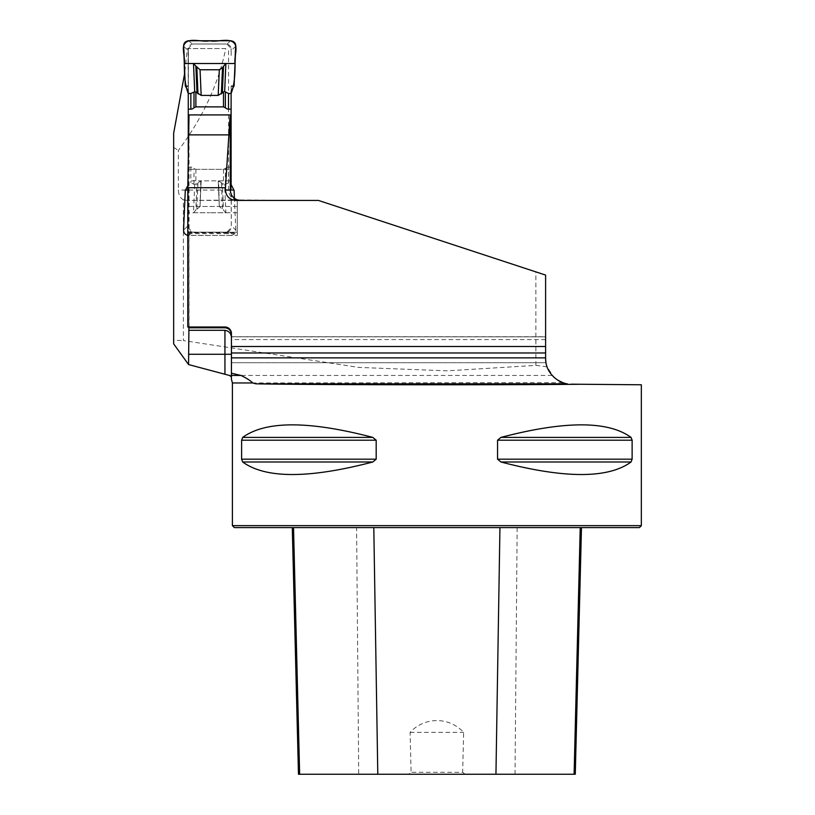 <?xml version="1.0" encoding="UTF-8"?>
<svg xmlns="http://www.w3.org/2000/svg" width="815" height="815" viewBox="0 0 815 815"><rect width="100%" height="100%" fill="white"/><g stroke="black" fill="none" stroke-linecap="round" stroke-linejoin="round"><path stroke-width="0.61" stroke-dasharray="4.08 3.06" d="M188.978 327.009L188.978 233.65L237.267 233.65L237.267 199.93L318.41 200.429L545.602 275.083L545.602 358.203L545.602 275.083L318.41 200.429L535.863 271.884L535.863 365.375L447.129 370.845L358.773 367.412L183.395 340.568L183.395 199.787C180.247 198.035 178.567 194.785 178.342 190.048L178.342 150.469C202.548 118.175 218.359 84.2 225.786 48.543L188.387 48.543L188.387 232.234L188.886 232.856L237.267 232.856L237.267 200.001L237.267 232.234L188.387 232.234M535.863 365.375L547.069 366.811L553.691 377.039M173.656 343.859L173.656 340.293L183.395 340.568M240.231 200.429L318.41 200.429L187.43 200.429L237.267 200.001M237.267 200.286C231.878 198.982 228.984 195.569 228.567 190.048L228.567 48.543M173.656 340.293L173.656 133.253M187.43 200.429L183.395 199.787M173.656 147.393L178.342 150.469M225.786 48.543L187.277 48.543L184.73 72.983M562.819 382.653L232.397 382.969M567.271 383.814L564.897 383.305M545.602 339.59L231.429 339.59L231.429 362.716L231.429 336.748L545.602 336.748L545.602 358.203C546.04 364.162 546.04 364.162 545.602 358.203C546.04 364.162 546.04 364.162 545.602 358.203C546.04 364.162 546.04 364.162 545.602 358.203C546.04 364.162 546.04 364.162 545.602 358.203L547.069 366.811M187.796 169.174L187.796 327.009L224.94 327.009A6.489 6.489 0 0 1 231.429 333.498L231.429 336.85L545.602 336.85L545.602 275.083L535.863 271.884M188.886 232.856L188.886 327.009M231.429 339.59L231.429 375.44M187.277 48.543L188.387 48.543M189.07 327.009L188.978 233.65M237.267 233.65L237.267 235.484L189.07 235.484L189.019 114.915M189.019 169.347L230.166 169.347M240.456 200.429L235.942 200.429M237.267 235.484L237.267 199.93M232.397 525.634L641.344 525.634M571.335 384.171L641.344 384.782M632.124 440.202L631.044 437.4C608.153 420.683 564.775 420.683 500.94 437.4L497.558 440.202L497.558 459.181L500.94 461.993C564.775 478.7 608.153 478.7 631.044 461.993L632.124 459.181L632.124 440.202L497.558 440.202M376.184 440.202L372.812 437.4C308.966 420.683 265.588 420.683 242.697 437.4L241.617 440.202L241.617 459.181L242.697 461.993C265.588 478.7 308.966 478.7 372.812 461.993L376.184 459.181L376.184 440.202L241.617 440.202M231.429 336.85L231.429 346.487L231.429 336.748L545.602 336.85M188.795 232.244L237.267 232.244L237.267 232.856M230.278 180.859L201.162 180.838L194.714 184.689L190.853 182.743L188.265 182.743L188.296 227.609M237.267 206.48L219.317 206.48L218.603 180.859M200.765 180.859L200.042 206.48L201.162 180.838L189.07 180.859M189.07 206.48L219.317 206.48L200.042 206.48L201.162 180.838L218.196 180.838L224.655 184.689L228.506 182.743L230.278 182.743M237.267 212.735L209.679 212.735L225.877 212.735L224.655 184.689M194.714 184.689L193.491 212.735L209.679 212.735L189.07 212.735M462.655 772.304L465.151 774.25L408.59 774.25L411.086 772.304L410.108 732.379C424.36 716.843 448.943 716.477 463.633 732.379L462.655 772.304L411.086 772.304M408.59 774.25L298.473 774.25M356.593 527.59L581.462 527.59L292.279 527.59L356.593 527.59L358.712 774.25M575.268 774.25L465.151 774.25M234.343 527.59L639.398 527.59M410.108 732.379L463.633 732.379M545.602 352.977L231.429 352.977L231.429 362.716L231.429 352.977M231.429 346.487L545.602 346.487M227.09 232.102L231.073 227.599A5.196 5.196 0 0 1 225.908 232.234L192.279 232.102L188.285 227.599A5.196 5.196 0 0 0 193.45 232.234L227.09 232.102L230.614 235.484C233.874 235.148 235.606 233.334 235.8 230.064L231.317 225.765L231.103 184.587M231.317 225.765L231.103 91.657M183.558 46.17L188.041 50.469L188.265 91.657M188.296 48.625L188.265 220.773L188.041 225.765L183.558 230.064M225.368 184.159L225.368 168.491L223.483 169.347L195.875 169.347L194.001 168.491A11.318 6.489 90 0 0 190.853 167.075L188.265 167.075L188.265 182.743M188.265 167.075L188.265 152.904M227.09 44.132L231.073 48.635A5.196 5.196 0 0 0 225.908 44L227.09 44.132L230.614 40.75M235.8 46.17L231.317 50.469L231.063 48.625L231.103 55.461L231.317 50.469M225.908 44L193.45 44L225.908 44M193.45 44A5.196 5.196 0 0 0 188.285 48.635L192.279 44.132L193.45 44M188.744 40.75L192.279 44.132M188.041 50.469L188.285 48.635M230.614 235.484L187.796 235.392M188.744 235.484L192.279 232.102M188.285 227.599L188.041 225.765M235.8 230.064L234.414 198.34M195.875 169.347L195.875 184.282M223.483 169.347L223.483 184.282M230.166 167.075L228.506 167.075L228.506 182.743M225.368 168.491A11.318 6.489 90 0 1 228.506 167.075M233.895 86.461L231.277 86.461L231.103 87.113M231.277 91.005L231.103 86.461M185.463 86.461L188.082 86.461L188.265 87.113M188.082 91.005L188.265 86.461M187.796 185.728L188.265 184.587M185.463 189.773L188.082 189.773L188.265 189.121M188.082 185.229L188.265 189.773M193.491 212.735L195.845 210.178L197.016 183.293M200.042 206.48L195.845 210.178M225.877 212.735L223.524 210.178L222.342 183.293M219.317 206.48L218.196 180.838L219.317 206.48L223.524 210.178M233.895 189.773L231.277 189.773L231.103 189.121M231.277 185.229L231.103 189.773M552.142 375.44L229.382 375.44M228.567 190.048L178.342 190.048M515.029 774.25L517.158 527.59M631.044 461.993L500.94 461.993M632.124 459.181L497.558 459.181M631.044 437.4L500.94 437.4M372.812 437.4L242.697 437.4M376.184 459.181L241.617 459.181M372.812 461.993L242.697 461.993M234.068 85.87L231.103 85.87M185.29 85.87L188.265 85.87M185.29 190.364L188.265 190.364M234.068 190.364L231.103 190.364M190.853 167.075L190.853 182.743M194.001 184.159L194.001 168.491M196.843 208.681L197.994 182.305M222.515 208.681L221.364 182.305M231.429 362.716L545.989 362.716L231.429 362.716"/><path stroke-width="1.22" d="M184.73 72.983L173.656 133.253L173.656 343.859L188.56 364.56L229.382 375.44L231.429 376.795L231.429 373.229L240.965 375.44C246.731 378.231 250.633 380.737 252.691 382.969L255.91 383.824C313.958 384.874 490.63 385.098 581.452 384.262L641.344 384.782L641.344 525.634L232.397 525.634L232.397 382.969L252.691 382.969M553.691 377.039L557.674 380.147L562.819 382.653M231.429 373.229L231.429 352.977L545.602 352.977L545.602 358.203C545.296 374.625 560.781 383.58 567.352 383.824L567.271 383.814M564.897 383.305L563.756 382.969M225.449 190.048C226.101 196.374 229.596 199.838 235.942 200.429L318.41 200.429L545.602 275.083L545.602 346.487L231.429 346.487L231.429 333.498A6.489 6.489 0 0 0 224.94 327.009L187.796 327.009L187.796 187.715L225.449 187.715L225.449 190.048L230.278 190.048L230.166 114.915L225.449 187.715M188.886 327.009L188.886 330.299L224.94 330.299C229.178 331.022 231.348 333.61 231.429 338.062M188.978 327.009L188.978 327.793L224.94 327.793C228.944 328.241 231.103 330.493 231.429 334.537M188.56 364.56L188.886 330.299M230.166 114.915L189.019 114.915L187.796 187.715M188.978 327.793L189.039 327.009M230.278 190.048C230.523 194.795 232.856 198.065 237.267 199.858L240.68 200.429M241.617 440.202L242.697 437.4C265.588 420.683 308.966 420.683 372.812 437.4L376.184 440.202L376.184 459.181L372.812 461.993C308.966 478.7 265.588 478.7 242.697 461.993L241.617 459.181L241.617 440.202L376.184 440.202M632.124 459.181L631.044 461.993C608.153 478.7 564.775 478.7 500.94 461.993L497.558 459.181L497.558 440.202L500.94 437.4C564.775 420.683 608.153 420.683 631.044 437.4L632.124 440.202L632.124 459.181L497.558 459.181M545.602 352.977L545.602 346.487M571.335 384.171L581.452 384.262M641.344 525.634L639.398 527.59L234.343 527.59L232.397 525.634M292.279 527.59L298.473 774.25L575.268 774.25L581.462 527.59M231.429 379.138L231.429 375.44L240.965 375.44M188.652 134.872L229.239 134.872M231.429 346.487L231.429 352.977M224.655 91.545L225.877 63.499L222.515 67.553L219.317 69.754L218.196 95.406L201.162 95.406L195.885 91.952L194.001 92.075L194.001 107.743L195.875 106.887L223.483 106.887L223.483 91.952L224.655 91.545L228.506 93.491L231.103 93.491L231.277 91.005L234.068 85.87L235.8 46.17C235.606 42.9 233.874 41.086 230.614 40.75L188.744 40.75C185.484 41.086 183.762 42.9 183.558 46.17L185.29 85.87L188.082 91.005L188.265 93.491C182.56 78.933 185.239 61.909 183.558 46.17C186.727 35.911 201.448 42.716 209.679 40.75C217.911 42.716 232.642 35.911 235.8 46.17C234.119 61.909 236.808 78.933 231.103 93.491L231.103 184.587L234.068 190.364L234.414 198.34M188.265 152.904L188.265 93.491L190.853 93.491L194.001 92.075M188.744 235.484C185.484 235.148 183.762 233.334 183.558 230.064L185.29 190.364L187.796 185.728M223.483 106.887L225.368 107.743A11.318 6.489 -90 0 0 228.506 109.159L231.103 109.159M195.875 106.887L195.875 91.952M223.483 91.952L218.196 95.406M188.265 109.159L190.853 109.159L190.853 93.491M194.001 107.743A11.318 6.489 -90 0 1 190.853 109.159M231.103 167.075L230.166 167.075M230.278 182.743L231.103 182.743M225.877 63.499L193.491 63.499L194.714 91.545M223.524 66.056L222.342 92.941M193.491 63.499L195.845 66.056L197.016 92.941M219.317 69.754L200.042 69.754L195.845 66.056M235.046 63.499L184.312 63.499C185.616 56.255 179.157 43.348 188.744 40.75L230.614 40.75C240.211 43.348 233.742 56.255 235.046 63.499C233.742 56.255 240.211 43.348 230.614 40.75L209.679 40.75C201.448 42.716 186.727 35.911 183.558 46.17L184.312 63.499L235.046 63.499M231.429 357.866L545.602 357.866M377.793 774.25L373.8 527.59M299.635 774.25L293.522 527.59M574.106 774.25L580.229 527.59M495.948 774.25L499.941 527.59M242.697 461.993L372.812 461.993M241.617 459.181L376.184 459.181M242.697 437.4L372.812 437.4M500.94 437.4L631.044 437.4M497.558 440.202L632.124 440.202M500.94 461.993L631.044 461.993M567.352 383.824L255.91 383.824M224.94 374.187L224.94 354.27L188.56 354.27M231.429 354.27L224.94 354.27L224.94 330.299M224.94 327.793L224.94 327.009M228.506 109.159L228.506 93.491M225.368 92.075L225.368 107.743M222.515 67.553L221.364 93.929M200.042 69.754L201.162 95.406M196.843 67.553L197.994 93.929M232.397 382.969L231.399 379.158"/></g></svg>
